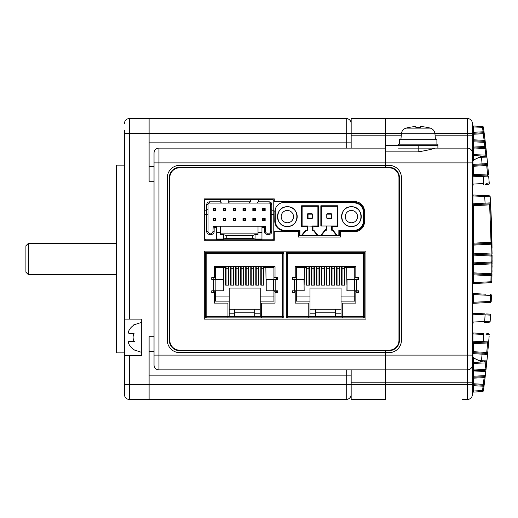 <?xml version="1.0" encoding="UTF-8"?>
<svg xmlns="http://www.w3.org/2000/svg" width="518" height="518" viewBox="0 0 518 518"><rect width="100%" height="100%" fill="white"/><g stroke="black" fill="none" stroke-linecap="round" stroke-linejoin="round"><path stroke-width="0.78" d="M154.034 181.281L149.106 181.281L149.106 133.333L129.39 133.333L129.39 319.12L141.712 319.12L141.712 355.594L124.462 355.594L124.462 394.522A4.927 4.927 0 0 0 129.39 399.449L149.106 399.449L149.106 336.719L154.034 336.719M124.462 130.523L124.462 319.12L129.39 319.12M124.462 352.881L116.576 352.881L116.576 165.119L124.462 165.119L124.462 384.667L346.231 384.667L346.231 375.155L149.106 375.155M116.576 274.644L28.367 274.644L25.9 272.183L25.9 245.817L28.367 243.356L28.367 274.644M116.576 243.356L28.367 243.356M351.159 394.522A4.927 4.927 0 0 1 346.231 399.449A4.927 4.927 0 0 0 351.159 394.522A4.927 4.927 0 0 1 346.231 399.449L129.39 399.449L129.39 355.594M149.106 351.502L154.034 351.502L149.106 351.502M154.034 166.498L149.106 166.498M149.106 142.845L346.231 142.845L346.231 118.551L129.39 118.551L346.231 118.551A4.927 4.927 0 0 1 351.159 123.478A4.927 4.927 0 0 0 346.231 118.551A4.927 4.927 0 0 1 351.159 123.478M351.159 148.116L351.159 133.333L149.106 133.333L149.106 118.551M124.462 123.478A4.927 4.927 0 0 1 129.39 118.551L129.39 133.333L124.462 133.333M124.462 394.522L124.462 384.667M124.462 387.477L124.462 362.833M128.671 331.144L129.235 329.966C128.16 332.044 128.16 333.191 129.235 333.417L134.058 333.417A8.612 8.612 0 0 0 134.058 341.297L129.235 341.297C128.16 341.517 128.16 342.663 129.235 344.748A14.504 14.504 0 0 0 134.058 349.676C132.783 349.676 132.783 349.676 134.058 349.676M141.712 352.389L133.34 349.676M128.496 341.789L130.212 341.297M129.332 333.417L132.627 333.417M129.235 329.966A14.504 14.504 0 0 1 134.058 325.039C132.783 325.039 132.783 325.039 134.058 325.039L133.877 325.039M133.346 325.039L141.712 322.325M134.058 341.297L134.563 341.297L134.058 341.297M129.235 333.417L134.058 333.417M351.159 399.449L351.159 384.667L385.651 384.667L385.651 399.449L351.159 399.449L385.651 399.449L385.651 350.66L385.651 352.635L389.102 352.635A12.322 12.322 0 0 0 401.424 340.313L401.424 177.687A12.322 12.322 0 0 0 389.102 165.365L385.651 165.365L385.651 162.905L467.463 162.905L467.463 148.116A4.927 4.927 0 0 1 472.39 153.043L472.39 370.914L473.322 370.914L473.322 376.243L485.314 375.615L485.774 371.568L473.322 370.914L473.303 370.221A0.984 0.699 0 0 1 472.39 369.522M351.159 135.794L385.651 135.794L385.651 133.333L351.159 133.333L351.159 118.551L385.651 118.551L385.651 133.333L401.463 133.333M472.39 160.593L481.054 156.358L485.994 156.222A0.984 0.984 0 0 1 486.926 157.109L487.561 163.539L486.926 157.109L481.442 157.291C477.933 157.757 475.356 158.793 473.711 160.405L472.934 160.858L472.39 160.593L472.39 153.043A4.927 4.927 0 0 0 467.463 148.116L435.25 148.116C431.326 149.372 425.641 150.628 418.181 151.884L385.651 151.884L385.651 135.794L385.651 145.655L437.891 145.655L437.891 148.116L462.535 148.116M385.651 151.884L385.651 162.905L385.651 151.884M154.034 162.905L158.961 162.905L158.961 369.884A4.927 4.927 0 0 1 154.034 364.957L154.034 153.043A4.927 4.927 0 0 1 158.961 148.116L158.961 162.905L385.651 162.905L385.651 167.34L385.651 165.365L179.655 165.365A12.322 12.322 0 0 0 167.34 177.687L167.34 340.313A12.322 12.322 0 0 0 179.655 352.635L385.651 352.635L385.651 369.884L467.463 369.884L467.463 162.905L472.39 162.905L472.39 156.281M390.578 350.058L390.578 350.556M390.578 167.444L390.578 167.942M154.034 364.957A4.927 4.927 0 0 0 158.961 369.884L385.651 369.884L385.651 382.206L467.463 382.206L467.463 369.884A4.927 4.927 0 0 0 472.39 364.957L472.39 357.407L472.934 357.142L473.711 357.595C475.356 359.207 477.933 360.243 481.442 360.709L486.926 360.891L487.561 354.461L485.774 371.633A0.984 0.984 0 0 0 485.774 371.607M158.961 148.116L385.651 148.116M346.231 399.449L346.231 384.667L351.159 384.667L351.159 369.884M179.655 167.34A10.347 10.347 0 0 0 169.308 177.687L169.308 340.313A10.347 10.347 0 0 0 179.655 350.66L389.102 350.66A10.347 10.347 0 0 0 399.449 340.313L399.449 177.687A10.347 10.347 0 0 0 389.102 167.34L179.655 167.34M489.238 322.183A0.984 0.984 0 0 0 490.17 321.257A0.984 0.984 0 0 1 489.238 322.183L484.304 322.442A0.984 0.44 -93 0 0 484.693 321.458L490.17 321.257L490.533 315.151L472.934 314.199L473.322 313.26L484.699 313.856L473.322 313.26L472.934 314.109M490.054 302.428L490.268 302.415A0.984 0.984 0 0 0 491.206 301.476L491.44 295.467L491.206 301.476L490.268 301.431L490.507 295.428L472.39 294.528M472.39 304.286A0.984 0.984 0 0 1 473.322 303.302L473.322 293.544L485.606 294.192M472.39 195.927L472.934 195.927L473.322 194.982L484.304 195.558L473.322 194.982L472.934 195.836M472.39 255.102L473.322 255.102L473.322 254.118L491.161 255.057L491.058 244.224L472.39 245.15A0.984 0.984 0 0 1 473.322 244.166L473.322 243.182L491.025 242.256L489.601 203.891L473.322 204.739L489.601 203.891A0.984 0.984 0 0 0 490.533 202.849L490.17 196.743L484.693 196.542A0.984 0.44 -87 0 0 484.304 195.558L489.238 195.817A0.984 0.984 0 0 1 490.17 196.743L490.319 199.203M472.39 274.818L473.322 274.818L473.322 273.834L491.025 274.76L491.155 263.927L472.39 264.866A0.984 0.984 0 0 1 473.322 263.882L473.322 262.898L492.094 261.966L492.1 260.437M472.39 284.576A0.984 0.984 0 0 1 473.322 283.592L473.322 282.608L491.847 281.708L492.094 255.452M473.303 147.779A0.984 0.699 0 0 0 472.39 148.478L472.39 149.054A0.984 0.984 0 0 1 473.322 148.07L473.322 147.086L484.842 146.477L484.369 142.34L485.295 142.223L485.062 140.242L484.136 140.359L483.08 132.77L473.322 133.281A0.984 0.984 0 0 0 472.39 134.266L473.322 134.266L473.322 132.297L472.39 132.297L472.39 154.571A0.984 0.984 0 0 0 472.869 155.419L473.322 155.555A0.984 0.984 0 0 1 472.39 154.571A0.984 0.984 0 0 0 472.869 155.419A0.984 0.984 0 0 1 472.39 154.571A0.984 0.984 0 0 0 472.869 155.419M484.842 147.462A0.984 0.984 0 0 0 485.774 146.367L484.842 146.477L484.842 147.462A0.984 0.984 0 0 0 485.774 146.367A0.984 0.984 0 0 1 484.842 147.462L473.322 148.07L484.842 147.462L485.062 148.439L473.322 149.054L473.322 155.555L485.994 156.222L485.062 148.439L485.994 148.329L485.295 142.223A0.984 0.984 0 0 0 484.369 141.356L473.322 140.773L484.369 141.356L484.369 142.34L472.39 141.757M472.39 147.086L473.322 147.086L473.322 139.789L484.136 140.359L484.369 141.356A0.984 0.984 0 0 1 485.295 142.223M483.605 128.574L484.006 131.663A0.984 0.984 0 0 1 483.08 132.77L483.08 131.786L473.322 132.297L473.322 126.975L472.39 126.975L472.39 125.006A0.984 0.984 0 0 0 473.322 125.991L482.517 126.47A0.984 0.984 0 0 1 483.443 127.324L484.006 131.663L483.08 131.786L482.517 126.47A0.984 0.984 0 0 1 483.443 127.324L473.322 126.975L473.322 125.991L482.517 126.47A0.984 0.984 0 0 1 483.443 127.324A0.984 0.984 0 0 0 482.517 126.47A0.984 0.984 0 0 1 483.443 127.324A0.984 0.984 0 0 0 482.517 126.47M472.39 392.417L472.39 392.994A0.984 0.984 0 0 1 473.322 392.009L473.303 391.725A0.984 0.699 0 0 0 472.39 392.417L472.39 385.703L473.322 385.703L473.322 384.719L483.08 385.23L484.136 377.641L472.39 378.211A0.984 0.984 0 0 1 473.322 377.227L473.322 376.243L472.39 376.243L472.39 378.211L472.39 376.243M472.39 333.916L472.934 333.916L473.322 332.97L483.398 333.501L473.322 332.97L472.934 333.825M491.945 276.638L491.964 275.764L491.025 275.744L491.025 274.76A0.984 0.984 0 0 1 491.964 275.764M491.97 275.343L491.99 273.899M492.016 272.235L492.035 270.629M492.068 267.217L492.081 265.695M492.094 263.623L492.094 262.691M492.042 248.245L491.919 239.776A1005.341 1005.341 0 0 0 490.533 202.849L492.087 254.066L473.322 253.134L473.322 254.118A0.984 0.984 0 0 1 472.39 253.134L473.322 253.134L473.322 244.166L491.025 243.24L491.025 242.256L491.964 242.236A0.984 0.984 0 0 1 491.025 243.24A0.984 0.984 0 0 0 491.964 242.236M482.517 391.53A0.984 0.984 0 0 0 483.443 390.676A0.984 0.984 0 0 1 482.517 391.53A0.984 0.984 0 0 0 483.443 390.676A0.984 0.984 0 0 1 482.517 391.53L482.517 390.546L483.443 390.676A0.984 0.984 0 0 1 482.517 391.53A0.984 0.984 0 0 0 483.443 390.676L484.006 386.337L483.443 390.676A0.984 0.984 0 0 1 482.517 391.53L472.869 392.152A0.984 0.984 0 0 0 472.39 392.994L472.39 394.522L472.39 392.994A0.984 0.984 0 0 1 473.219 392.022M485.994 361.778A0.984 0.984 0 0 0 486.926 360.891A0.984 0.984 0 0 1 485.994 361.778L483.663 361.901L485.994 361.778L485.793 362.775L485.994 361.778L473.322 362.445L473.322 369.93L484.842 370.538L473.303 370.221M484.343 360.955A0.984 0.725 -93 0 1 483.663 361.901L481.054 361.642L472.39 357.407M485.101 377.408L485.314 375.615L485.062 377.758L484.136 377.641L484.369 376.644L473.322 377.227L484.369 376.644A0.984 0.984 0 0 0 484.472 376.638M472.39 370.914L472.39 394.522A4.927 4.927 0 0 1 467.463 399.449L462.535 399.449L467.463 399.449L467.463 382.206L472.39 382.206M486.752 333.676L488.092 333.747M487.95 333.734L487.321 333.702M489.141 336.059L488.746 341.064A0.984 0.984 0 0 1 487.814 341.971L487.652 342.961L488.584 343.045L487.561 354.461A0.984 0.984 0 0 0 486.629 353.38L473.322 352.68L486.629 353.38L487.652 342.961L473.322 343.712L473.322 342.728L487.814 341.971L473.322 342.728L472.934 341.783L488.746 341.064L488.979 338.176M486.557 313.953L489.601 314.109A0.984 0.984 0 0 1 490.533 315.151A0.984 0.984 0 0 0 489.601 314.109M489.245 314.096L488.623 314.057M484.304 322.442L486.59 322.319M486.972 322.3L487.671 322.267M488.487 322.222L488.882 322.202M472.39 302.318L490.268 301.431L490.268 302.415L473.322 303.302M488.882 195.798L487.665 195.733M487.341 195.72L484.304 195.558M492.087 263.934L491.155 263.927L491.161 262.943L473.322 263.882L473.322 272.85L491.99 273.795M490.695 282.679L473.322 283.592M472.39 176.217L472.934 176.217L473.322 175.272L487.814 176.029L473.322 175.272L473.322 174.288L487.652 175.039L486.629 164.62L473.322 165.32L486.408 164.633M473.322 175.272A0.984 0.984 0 0 1 472.39 174.288L473.322 174.288L473.322 165.32A0.984 0.984 0 0 0 472.39 166.304L487.742 165.501L488.584 174.954L487.652 175.039L487.814 176.029A0.984 0.984 0 0 1 488.746 176.936L489.238 183.184A0.984 0.984 0 0 1 488.306 184.246L485.262 184.402M486.745 184.324L487.775 184.272M472.39 123.478A4.927 4.927 0 0 0 467.463 118.551A4.927 4.927 0 0 1 472.39 123.478L472.39 133.333L467.463 133.333L467.463 118.551L385.651 118.551L385.651 135.794L401.23 135.794M472.869 362.581A0.984 0.984 0 0 0 472.39 363.429A0.984 0.984 0 0 1 473.322 362.445L472.869 362.581A0.984 0.984 0 0 0 472.39 363.429L472.39 364.957A4.927 4.927 0 0 1 467.463 369.884A4.927 4.927 0 0 0 472.39 364.957M472.39 384.667L385.651 384.667L385.651 382.206L351.159 382.206M467.463 399.449A4.927 4.927 0 0 0 472.39 394.522A4.927 4.927 0 0 1 467.463 399.449L462.535 399.449M393.538 168.337L393.538 168.881M393.538 349.119L393.538 349.663M487.723 165.274L488.001 168.337M487.742 165.501L487.561 163.539L482.096 163.895L481.442 157.291A0.984 0.44 83.1 0 0 481.054 156.358M488.435 173.258L488.584 174.954M486.026 183.391L489.212 182.873M488.986 179.895L488.837 178.075M486.324 151.386L486.486 152.914M486.635 154.306L486.512 153.153M486.447 152.551L486.285 151.01M485.981 148.219L485.832 146.892M485.224 141.621L484.809 138.144M485.062 140.242L483.443 127.324M485.994 148.329L486.926 157.109M488.856 178.283L488.979 179.824M489.141 181.941L489.232 183.126M489.199 182.64L489.147 181.973M489.109 181.533L489.018 180.329M487.613 353.891L487.723 352.726L487.613 353.891M488.144 348.109L488.325 346.082M488.591 342.981L488.707 341.543M489.063 337.089L489.096 336.642M489.109 336.467L489.011 337.73M488.979 338.157L488.837 339.925M488.584 343.045L488.435 344.742M488.001 349.663L487.723 352.726M485.062 377.758L483.605 389.426M484.421 383.048L484.816 379.836M485.314 375.641L485.495 374.074M485.865 370.797L486.182 367.929M486.24 367.379L486.758 362.509M486.635 363.694L486.506 364.925M486.447 365.449L486.279 367.009M485.981 369.774L485.826 371.16M485.224 376.379L484.427 382.964M486.907 361.046L486.797 362.134M472.934 322.164L473.322 323.018L472.934 322.073L484.693 321.458L485.088 314.84L487.347 314.963M488.306 333.754A0.984 0.984 0 0 1 489.238 334.816L486.026 334.609M488.746 176.936L472.934 176.217L472.934 184.084L483.786 183.514L483.249 176.755A0.984 0.44 93 0 0 482.86 175.77M490.637 204.817L473.322 205.724L472.934 203.801L490.533 202.849A0.984 0.984 0 0 1 489.601 203.891M487.561 354.461L472.934 353.626L473.322 351.696L487.742 352.499M472.39 154.571L486.389 155.167M486.719 155.128L485.793 155.225L485.994 156.222M472.934 184.175L473.322 185.03L472.934 184.084L472.39 184.084M472.39 186.014A0.984 0.984 0 0 1 473.322 185.03M472.934 160.586A0.984 0.44 94.6 0 1 472.934 160.858L472.934 164.374L472.39 164.374M486.629 164.62A0.984 0.984 0 0 0 487.561 163.539A0.984 0.984 0 0 1 486.629 164.62M481.708 164.879A0.984 0.44 -93 0 0 482.096 163.895L472.934 164.374L473.322 165.32M472.39 353.626L472.934 353.626L472.934 357.142A0.984 0.44 -94.6 0 1 472.934 357.414M473.322 342.728A0.984 0.984 0 0 0 472.39 343.712L473.322 343.712L473.322 351.696L472.39 351.696A0.984 0.984 0 0 0 473.322 352.68M482.86 342.23A0.984 0.44 -93 0 0 483.249 341.245L483.786 334.486L472.934 333.916L472.934 341.783L472.39 341.783M472.39 331.986A0.984 0.984 0 0 0 473.322 332.97M473.322 369.93A0.984 0.984 0 0 1 472.39 368.945L485.062 369.561L485.793 362.775L486.389 362.833M473.303 391.725L473.322 391.025L482.517 390.546L483.08 386.214L484.006 386.337A0.984 0.984 0 0 0 483.08 385.23L483.08 386.214L473.322 385.703L473.322 391.025L472.39 391.025M473.322 377.227L473.322 383.734L472.39 383.734A0.984 0.984 0 0 0 473.322 384.719L473.322 383.734L484.252 384.382M485.275 375.88A0.984 0.984 0 0 0 485.295 375.777L484.369 376.644M485.994 369.671L485.062 369.561L484.842 370.538L485.774 371.568M473.711 357.595L473.322 357.977L473.322 362.445A0.984 0.984 0 0 0 472.39 363.429L486.719 362.872M473.322 125.991L472.869 125.848M484.252 133.618L473.322 134.266L473.322 139.789L472.39 139.789A0.984 0.984 0 0 0 473.322 140.773M472.39 149.054L473.322 149.054L473.322 148.07M490.909 282.673A0.984 0.984 0 0 0 491.847 281.708A0.984 0.984 0 0 1 490.909 282.673L491.025 275.744L473.322 274.818L473.322 282.608L472.39 282.608M472.39 272.85A0.984 0.984 0 0 0 473.322 273.834L473.322 272.85L472.39 272.85M492.094 261.966A0.984 0.984 0 0 1 491.161 262.943A0.984 0.984 0 0 0 492.094 261.966A0.984 0.984 0 0 1 491.161 262.943L491.161 256.041L492.094 256.034A0.984 0.984 0 0 0 491.161 255.057L491.161 256.041L473.322 255.102L473.322 262.898L472.39 262.898M491.025 243.24L491.058 244.224L491.99 244.205M472.39 243.182L473.322 243.182L473.322 205.724L472.39 205.724A0.984 0.984 0 0 1 473.322 204.739M472.39 203.801L472.934 203.801L472.934 195.927L484.693 196.542L485.088 203.16A0.984 0.44 -93 0 1 484.699 204.144M472.39 193.997A0.984 0.984 0 0 0 473.322 194.982M490.507 295.428L491.44 295.467A0.984 0.984 0 0 0 490.507 294.444L490.507 295.428M473.322 293.544A0.984 0.984 0 0 1 472.39 292.56M472.39 324.003A0.984 0.984 0 0 1 473.322 323.018M473.322 313.26A0.984 0.984 0 0 1 472.39 312.276M472.39 322.073L472.934 322.073L472.934 314.199L472.39 314.199M473.322 155.555L473.322 160.023L473.711 160.405M483.663 156.099A0.984 0.725 93 0 1 484.343 157.045M398.957 177.687L398.957 340.313A9.855 9.855 0 0 1 389.102 350.168L179.655 350.168A9.855 9.855 0 0 1 169.8 340.313L169.8 177.687A9.855 9.855 0 0 1 179.655 167.832L389.102 167.832A9.855 9.855 0 0 1 398.957 177.687M204.299 251.113L204.299 319.12L365.941 319.12L365.941 251.113L204.299 251.113M204.299 198.88L204.299 240.274L274.275 240.274L274.275 231.65L298.426 231.65L298.426 237.069L340.313 237.069L340.313 231.65L354.603 231.65A9.855 9.855 0 0 0 364.465 221.795L364.465 211.441A9.855 9.855 0 0 0 354.603 201.586L274.275 201.586L274.275 198.88L204.299 198.88M287.335 206.76C274.624 206.151 274.624 227.085 287.335 226.476C300.051 227.085 300.051 206.151 287.335 206.76M351.405 206.76C338.688 206.151 338.688 227.085 351.405 226.476C364.115 227.085 364.115 206.151 351.405 206.76M339.342 230.86L354.092 230.892A9.855 9.855 0 0 0 363.973 221.037L363.973 212.186A9.855 9.855 0 0 0 354.111 202.324L284.628 202.324A9.855 9.855 0 0 0 281.546 202.816L284.628 202.324A9.855 9.855 0 0 0 281.546 202.816L354.111 202.816C359.764 203.38 362.885 206.501 363.474 212.186L363.474 221.037C362.911 226.696 359.783 229.817 354.098 230.4L338.85 230.368L339.193 230.717L338.85 230.368L338.837 235.347L299.903 235.347L299.916 230.419L299.423 230.911L299.41 235.839L339.329 235.839L339.193 230.717M274.916 210.502L274.773 221.056L275.265 221.056L275.265 209.104L274.916 210.502M275.265 209.104A9.855 9.855 0 0 0 274.773 212.186A9.855 9.855 0 0 1 281.546 202.816M321.568 235.146L325.511 230.219L325.272 229.727L320.94 235.146L336.985 235.146L332.945 230.096L332.174 229.727L332.174 230.219A0.492 0.492 0 0 1 332.556 230.406L331.688 230.219L332.174 229.727L332.18 226.476L337.606 226.476L337.606 205.775L320.849 205.775L321.341 206.268L337.114 206.268L337.606 205.775M320.849 205.775L320.849 225.984L326.761 225.984L326.761 229.727A0.492 0.492 0 0 1 326.269 230.219L325.511 230.219M299.566 230.763L299.916 230.419L284.628 230.419C278.975 229.856 275.854 226.735 275.265 221.056M302.123 225.984L307.543 225.984L307.543 230.219L305.659 230.219L301.716 235.146L317.761 235.146L313.824 230.219L312.471 230.219L312.471 225.984L317.89 225.984L318.382 226.476L318.382 205.775L301.631 205.775L301.631 226.476L302.123 225.984L302.123 206.268L301.631 205.775M337.114 206.268L337.114 225.984L337.606 226.476M331.688 230.219L331.688 225.984L337.114 225.984M326.761 225.984L331.688 225.984L332.18 226.476M332.945 230.096L332.556 230.406L336.35 235.146M321.341 225.984L321.341 206.268M299.553 235.696L299.903 235.347M339.186 235.696L338.837 235.347M284.628 230.419L284.628 230.911A9.855 9.855 0 0 1 274.773 221.056A9.855 9.855 0 0 0 284.628 230.911L299.423 230.911M302.123 206.268L317.89 206.268L318.382 205.775M317.89 206.268L317.89 225.984M301.631 226.476L307.051 226.476L307.543 225.984L318.382 226.476M313.189 230.219L317.133 235.146M302.35 235.146L306.293 230.219M326.269 225.984L326.269 230.219L326.761 229.727L325.272 229.727M277.48 216.621A9.855 9.855 0 0 1 287.335 206.76A9.855 9.855 0 0 1 297.196 216.621A9.855 9.855 0 0 1 287.335 226.476A9.855 9.855 0 0 1 277.48 216.621M287.335 210.457A6.158 6.158 0 0 0 281.177 216.621A6.158 6.158 0 0 0 287.335 222.779A6.158 6.158 0 0 0 293.499 216.621A6.158 6.158 0 0 0 287.335 210.457M341.55 216.621A9.855 9.855 0 0 1 351.405 206.76A9.855 9.855 0 0 1 361.26 216.621A9.855 9.855 0 0 1 351.405 226.476A9.855 9.855 0 0 1 341.55 216.621M351.405 210.457A6.158 6.158 0 0 0 345.241 216.621A6.158 6.158 0 0 0 351.405 222.779A6.158 6.158 0 0 0 357.562 216.621A6.158 6.158 0 0 0 351.405 210.457M311.978 213.662L308.035 213.662L308.035 214.154L312.471 214.154L311.978 213.662M307.543 214.154A0.492 0.492 0 0 1 308.035 213.662A0.492 0.492 0 0 0 307.543 214.154L307.543 218.097L308.035 218.097L308.035 214.154L307.543 214.154M312.471 214.154L312.471 218.097L308.035 218.097L308.035 218.59L311.978 218.59L312.471 218.097M308.035 218.59A0.492 0.492 0 0 1 307.543 218.097A0.492 0.492 0 0 0 308.035 218.59M327.253 218.59L331.196 218.59L331.688 218.097L331.688 214.154L331.196 213.662L327.253 213.662L326.761 214.154L326.761 218.097L327.253 218.59M220.312 199.372L206.268 199.372A1.476 1.476 0 0 0 204.791 200.848L204.791 210.211L206.76 210.211L206.76 204.545A2.713 2.713 0 0 1 209.473 201.832L220.312 201.832L220.312 199.372L228.198 199.372L228.198 201.832L229.429 203.069L221.549 203.069L220.312 201.832M258.262 199.372L258.262 201.832L269.101 201.832A2.713 2.713 0 0 1 271.814 204.545L271.814 210.211L273.782 210.211L273.782 200.848A1.476 1.476 0 0 0 272.306 199.372L228.198 199.372M250.375 199.372L250.375 201.832L228.198 201.832M258.262 201.832L257.032 203.069L249.145 203.069L250.375 201.832M273.782 210.211L273.782 238.299A1.476 1.476 0 0 1 272.306 239.782L206.268 239.782A1.476 1.476 0 0 1 204.791 238.299L204.791 210.211M207.996 209.492L206.76 210.211L206.76 214.646L207.996 213.928L207.996 204.545A1.476 1.476 0 0 1 209.473 203.069L221.549 203.069M229.429 203.069L249.145 203.069M257.032 203.069L269.101 203.069L269.101 201.832M270.584 213.928L271.814 214.646L271.814 210.211L270.584 209.492L270.584 231.65A1.476 1.476 0 0 1 269.101 233.126L267.133 233.126L269.101 233.126L269.101 234.356A2.713 2.713 0 0 0 271.814 231.65L271.814 214.646L273.782 214.646M271.814 204.545L270.584 204.545L270.584 209.492M270.584 204.545A1.476 1.476 0 0 0 269.101 203.069A1.476 1.476 0 0 1 270.584 204.545M261.959 227.46L264.42 227.46L264.42 231.65A2.713 2.713 0 0 0 267.133 234.356L269.101 234.356M206.76 231.65L207.996 231.65L207.996 213.928L207.996 231.65A1.476 1.476 0 0 0 209.473 233.126L211.441 233.126L209.473 233.126L209.473 234.356A2.713 2.713 0 0 1 206.76 231.65L206.76 214.646L204.791 214.646M209.473 234.356L211.441 234.356A2.713 2.713 0 0 0 214.154 231.65L214.154 227.46L216.621 227.46M216.621 239.782L216.621 239.044L223.517 239.044L226.23 238.299L252.35 238.299L255.057 239.044L261.959 239.044L261.959 239.782M209.473 201.832L209.473 203.069A1.476 1.476 0 0 0 207.996 204.545L206.76 204.545M261.959 239.044L261.959 226.23L265.365 226.515L265.656 231.65L265.656 227.214A0.984 0.984 0 0 0 265.365 226.515L264.42 227.46M267.133 234.356L267.133 233.126A1.476 1.476 0 0 1 265.656 231.65L264.42 231.65M261.959 226.23L216.621 226.23L216.621 239.044M216.621 226.23L213.209 226.515L214.154 227.46M211.441 234.356L211.441 233.126A1.476 1.476 0 0 0 212.924 231.65L213.209 226.515M258.016 233.126L220.558 233.126M261.959 232.388L258.016 232.388L258.016 234.609L255.057 234.609L255.057 239.044M255.057 234.609L252.35 235.593L252.35 238.299M252.35 235.593L226.23 235.593L226.23 238.299M226.23 235.593L223.517 234.609L223.517 239.044M223.517 234.609L220.558 234.609L220.558 232.388L216.621 232.388M262.697 210.949L262.697 208.489L265.158 208.489L265.158 210.949L262.697 210.949L263.189 210.457L263.189 208.981L262.697 208.489M262.697 220.804L262.697 218.343L265.158 218.343L265.158 220.804L262.697 220.804L263.189 220.312L263.189 218.836L262.697 218.343M252.842 210.949L252.842 208.489L255.303 208.489L255.303 210.949L252.842 210.949L253.334 210.457L253.334 208.981L252.842 208.489M252.842 220.804L252.842 218.343L255.303 218.343L255.303 220.804L252.842 220.804L253.334 220.312L253.334 218.836L252.842 218.343M242.987 210.949L242.987 208.489L245.448 208.489L245.448 210.949L242.987 210.949L243.479 210.457L243.479 208.981L242.987 208.489M242.987 220.804L242.987 218.343L245.448 218.343L245.448 220.804L242.987 220.804L243.479 220.312L243.479 218.836L242.987 218.343M233.126 210.949L233.126 208.489L235.593 208.489L235.593 210.949L233.126 210.949L233.618 210.457L233.618 208.981L233.126 208.489M233.126 220.804L233.126 218.343L235.593 218.343L235.593 220.804L233.126 220.804L233.618 220.312L233.618 218.836L233.126 218.343M223.271 210.949L223.271 208.489L225.738 208.489L225.738 210.949L223.271 210.949L223.763 210.457L223.763 208.981L223.271 208.489M223.271 220.804L223.271 218.343L225.738 218.343L225.738 220.804L223.271 220.804L223.763 220.312L223.763 218.836L223.271 218.343M213.416 210.949L213.416 208.489L215.876 208.489L215.876 210.949L213.416 210.949L213.908 210.457L213.908 208.981L213.416 208.489M213.416 220.804L213.416 218.343L215.876 218.343L215.876 220.804L213.416 220.804L213.908 220.312L213.908 218.836L213.416 218.343M258.016 226.23L258.016 232.388M220.558 232.388L220.558 226.23M263.189 208.981L264.666 208.981L265.158 208.489M264.666 208.981L264.666 210.457L263.189 210.457M265.158 210.949L264.666 210.457M263.189 218.836L264.666 218.836L264.666 220.312L263.189 220.312M265.158 220.804L264.666 220.312M264.666 218.836L265.158 218.343M253.334 208.981L254.811 208.981L255.303 208.489M254.811 208.981L254.811 210.457L253.334 210.457M255.303 210.949L254.811 210.457M253.334 218.836L254.811 218.836L254.811 220.312L253.334 220.312M255.303 220.804L254.811 220.312M254.811 218.836L255.303 218.343M243.479 208.981L244.956 208.981L245.448 208.489M244.956 208.981L244.956 210.457L243.479 210.457M245.448 210.949L244.956 210.457M243.479 218.836L244.956 218.836L244.956 220.312L243.479 220.312M245.448 220.804L244.956 220.312M244.956 218.836L245.448 218.343M233.618 208.981L235.101 208.981L235.593 208.489M235.101 208.981L235.101 210.457L233.618 210.457M235.593 210.949L235.101 210.457M233.618 218.836L235.101 218.836L235.101 220.312L233.618 220.312M235.593 220.804L235.101 220.312M235.101 218.836L235.593 218.343M223.763 208.981L225.246 208.981L225.738 208.489M225.246 208.981L225.246 210.457L223.763 210.457M225.738 210.949L225.246 210.457M223.763 218.836L225.246 218.836L225.246 220.312L223.763 220.312M225.738 220.804L225.246 220.312M225.246 218.836L225.738 218.343M213.908 208.981L215.384 208.981L215.876 208.489M215.384 208.981L215.384 210.457L213.908 210.457M215.876 210.949L215.384 210.457M213.908 218.836L215.384 218.836L215.384 220.312L213.908 220.312M215.876 220.804L215.384 220.312M215.384 218.836L215.876 218.343M223.2 279.455L223.323 290.786L223.2 279.455L213.617 279.455L213.617 290.786L211.765 290.786L211.765 292.638L214.4 292.638L214.4 303.108L227.952 303.108L227.952 317.89L261.467 317.89L261.467 303.108L275.019 303.108L275.019 292.638L277.648 292.638L277.648 290.786L266.097 290.786L266.213 279.455L266.213 290.786M206.811 316.66L205.529 316.66L205.529 317.89L283.89 317.89L283.89 316.66L282.608 316.66M282.608 317.89L282.608 316.608L283.89 316.608L283.89 253.626L282.608 253.626L282.608 252.35L206.811 252.35L206.811 253.626L205.529 253.626L205.529 316.608L206.811 316.608L206.811 317.89M227.952 316.66L261.467 316.66L227.952 316.66M215.488 290.786L215.488 301.133L229.183 301.133L229.183 288.073L260.23 288.073L260.23 316.168L227.952 316.168M260.23 309.265L229.183 309.265M229.183 301.133L229.183 316.168M283.89 287.335L283.89 294.729M283.89 272.06L283.89 279.455M266.213 279.455L277.648 279.455L277.648 277.603L275.019 277.603L275.019 266.64L214.4 266.64L214.4 277.603L211.765 277.603L211.765 279.455L213.617 279.455M225.634 266.64L225.634 285.12L228.593 285.12L228.593 266.64M223.323 285.12L223.569 267.379M265.851 267.379L266.097 285.12M260.826 266.64L260.826 285.12L263.779 285.12L263.779 266.64M255.795 266.64L255.795 285.12L258.754 285.12L258.754 266.64M250.77 266.64L250.77 285.12L253.729 285.12L253.729 266.64M245.746 266.64L245.746 285.12L248.698 285.12L248.698 266.64M240.715 266.64L240.715 285.12L243.674 285.12L243.674 266.64M235.69 266.64L235.69 285.12L238.649 285.12L238.649 266.64M230.665 266.64L230.665 285.12L233.618 285.12L233.618 266.64M254.714 309.265L254.714 313.209L260.23 313.209M254.714 313.209L254.714 316.168M215.488 291.77L213.17 291.77L213.17 290.786M213.17 277.603L213.17 279.455M214.4 277.48L215.488 277.48L215.488 279.455M225.634 267.379L215.488 267.379L215.488 277.48M275.019 277.48L273.931 277.48L273.931 267.379L263.779 267.379M260.23 301.133L273.931 301.133L273.931 291.77L276.249 291.77L276.249 290.786M276.249 279.455L276.249 277.603M261.467 316.168L260.23 316.168M234.706 312.224L254.714 312.224M234.706 309.265L234.706 313.209L229.183 313.209M234.706 313.209L234.706 316.168M223.2 290.786L213.617 290.786M229.183 296.943L215.488 296.943M273.931 296.943L260.23 296.943M273.931 277.48L273.931 279.455M273.931 290.786L273.931 291.77M206.811 252.35L205.529 252.35L205.529 253.58L206.811 253.58M282.608 253.58L283.89 253.58L283.89 252.35L282.608 252.35M263.312 266.64L263.312 285.12M258.288 266.64L258.288 285.12M253.257 266.64L253.257 285.12M248.232 266.64L248.232 285.12M243.207 266.64L243.207 285.12M241.135 266.64L241.135 285.12M231.08 266.64L231.08 268.292L233.152 268.292L233.152 266.64M233.152 268.292L233.152 285.12M261.24 266.64L261.24 285.12M256.216 266.64L256.216 285.12M251.191 266.64L251.191 285.12M226.055 266.64L226.055 268.292L228.127 268.292L228.127 266.64M228.127 268.292L228.127 285.12M246.16 266.64L246.16 285.12M236.111 266.64L236.111 268.292L238.176 268.292L238.176 266.64M238.176 268.292L238.176 285.12M226.055 268.292L226.055 285.12M231.08 285.12L231.08 268.292M236.111 285.12L236.111 268.292M304.027 279.455L304.144 290.786L304.027 279.455L294.438 279.455L294.438 290.786L292.592 290.786L292.592 292.638L295.221 292.638L295.221 303.108L308.773 303.108L308.773 317.89L342.288 317.89L342.288 303.108L355.84 303.108L355.84 292.638L358.469 292.638L358.469 290.786L346.918 290.786L347.034 279.455L347.034 290.786M287.632 316.66L286.35 316.66L286.35 317.89L364.711 317.89L364.711 316.66L363.429 316.66M363.429 317.89L363.429 316.608L364.711 316.608L364.711 253.626L363.429 253.626L363.429 252.35L287.632 252.35L287.632 253.626L286.35 253.626L286.35 316.608L287.632 316.608L287.632 317.89M308.773 316.66L342.288 316.66L308.773 316.66M296.309 290.786L296.309 301.133L310.004 301.133L310.004 288.073L341.051 288.073L341.051 316.168L308.773 316.168M341.051 309.265L310.004 309.265M310.004 301.133L310.004 316.168M347.034 279.455L358.469 279.455L358.469 277.603L355.84 277.603L355.84 266.64L295.221 266.64L295.221 277.603L292.592 277.603L292.592 279.455L294.438 279.455M306.455 266.64L306.455 285.12L309.414 285.12L309.414 266.64M304.144 285.12L304.39 267.379M346.671 267.379L346.918 285.12M341.647 266.64L341.647 285.12L344.6 285.12L344.6 266.64M336.616 266.64L336.616 285.12L339.575 285.12L339.575 266.64M331.591 266.64L331.591 285.12L334.55 285.12L334.55 266.64M326.567 266.64L326.567 285.12L329.519 285.12L329.519 266.64M321.536 266.64L321.536 285.12L324.495 285.12L324.495 266.64M316.511 266.64L316.511 285.12L319.47 285.12L319.47 266.64M311.486 266.64L311.486 285.12L314.439 285.12L314.439 266.64M335.535 309.265L335.535 313.209L341.051 313.209M335.535 313.209L335.535 316.168M296.309 291.77L293.991 291.77L293.991 290.786M293.991 277.603L293.991 279.455M295.221 277.48L296.309 277.48L296.309 279.455M306.455 267.379L296.309 267.379L296.309 277.48M355.84 277.48L354.752 277.48L354.752 267.379L344.6 267.379M341.051 301.133L354.752 301.133L354.752 291.77L357.07 291.77L357.07 290.786M357.07 279.455L357.07 277.603M342.288 316.168L341.051 316.168M315.527 312.224L335.535 312.224M315.527 309.265L315.527 313.209L310.004 313.209M315.527 313.209L315.527 316.168M304.027 290.786L294.438 290.786M310.004 296.943L296.309 296.943M354.752 296.943L341.051 296.943M354.752 277.48L354.752 279.455M354.752 290.786L354.752 291.77M287.632 252.35L286.35 252.35L286.35 253.58L287.632 253.58M363.429 253.58L364.711 253.58L364.711 252.35L363.429 252.35M344.133 266.64L344.133 285.12M339.109 266.64L339.109 285.12M334.078 266.64L334.078 285.12M329.053 266.64L329.053 285.12M324.028 266.64L324.028 285.12M321.956 266.64L321.956 285.12M311.901 266.64L311.901 268.292L313.973 268.292L313.973 266.64M313.973 268.292L313.973 285.12M342.061 266.64L342.061 285.12M337.037 266.64L337.037 285.12M332.012 266.64L332.012 285.12M306.876 266.64L306.876 268.292L308.948 268.292L308.948 266.64M308.948 268.292L308.948 285.12M326.981 266.64L326.981 285.12M316.932 266.64L316.932 268.292L318.997 268.292L318.997 266.64M318.997 268.292L318.997 285.12M306.876 268.292L306.876 285.12M311.901 285.12L311.901 268.292M316.932 285.12L316.932 268.292M406.041 128.127A6.404 6.404 0 0 0 401.411 133.728L434.945 133.728A6.404 6.404 0 0 0 430.316 128.127A44.354 44.354 0 0 0 427.985 127.532L427.952 127.583A44.295 44.295 0 0 0 422.617 126.716L420.454 126.716L420.454 127.583A43.085 38.559 -0 0 0 418.181 127.532A43.085 38.559 -0 0 0 415.902 127.583L415.902 126.716L413.74 126.716A44.295 44.295 0 0 0 408.404 127.583L408.378 127.532A44.354 44.354 0 0 0 406.041 128.127L430.316 128.127M401.411 133.728L400.932 139.245M434.945 133.728L435.424 139.245M399.449 144.172L399.449 139.245L436.907 139.245L436.907 144.172M398.465 145.655L398.465 144.172L437.891 144.172L437.891 148.116L398.465 148.116M351.159 375.155L346.231 375.155L346.231 369.884M346.231 148.116L346.231 142.845L351.159 142.845M154.034 355.095L472.39 355.095M473.303 293.835A0.984 0.699 0 0 1 472.39 293.136M473.303 303.017A0.984 0.699 0 0 0 472.39 303.71M473.303 243.881A0.984 0.699 0 0 0 472.39 244.574M473.303 254.409A0.984 0.699 0 0 1 472.39 253.71M473.303 263.591A0.984 0.699 0 0 0 472.39 264.29M473.303 274.119A0.984 0.699 0 0 1 472.39 273.426M473.303 283.307A0.984 0.699 0 0 0 472.39 284M473.303 141.058A0.984 0.699 0 0 1 472.39 140.365M473.303 132.996A0.984 0.699 0 0 0 472.39 133.689M473.303 126.275A0.984 0.699 0 0 1 472.39 125.583M473.303 376.942A0.984 0.699 0 0 0 472.39 377.635M473.303 385.003A0.984 0.699 0 0 1 472.39 384.311M482.918 387.47L482.679 389.303L482.918 387.47M482.918 130.53L482.679 128.697L482.918 130.53M435.126 135.794L467.463 135.794L467.463 133.333L434.9 133.333M467.463 148.116A4.927 4.927 0 0 1 472.39 153.043A4.927 4.927 0 0 0 467.463 148.116L467.463 135.794L472.39 135.794M481.054 361.642A0.984 0.44 -83.1 0 0 481.442 360.709L482.096 354.105A0.984 0.44 -87 0 0 481.708 353.121M488.306 184.246A0.984 0.984 0 0 0 489.238 183.184M483.398 184.499A0.984 0.44 -93 0 0 483.786 183.514M487.814 341.971A0.984 0.984 0 0 0 488.746 341.064M483.786 334.486A0.984 0.44 -87 0 0 483.398 333.501M472.869 392.152A0.984 0.984 0 0 0 472.39 392.994M490.268 302.415A0.984 0.984 0 0 0 491.206 301.476M491.44 295.467A0.984 0.984 0 0 0 490.507 294.444M485.088 314.84A0.984 0.44 -87 0 0 484.699 313.856M418.181 151.884L418.181 145.655M363.474 212.186L363.973 212.186A9.855 9.855 0 0 0 354.111 202.324L354.111 202.816M312.963 230.219L312.963 226.476M307.051 226.476L307.051 230.219M354.092 230.892L354.098 230.4M363.973 221.037L363.474 221.037M331.688 218.097L326.761 218.097M326.761 214.154L331.688 214.154M270.584 231.65L271.814 231.65M212.924 231.65L214.154 231.65M227.952 316.608L206.811 316.608L206.811 253.626L282.608 253.626L282.608 316.608L261.467 316.608M275.803 290.786L275.803 279.455M273.569 279.455L273.569 290.786M215.851 290.786L215.851 279.455M241.135 268.292L243.207 268.292M261.24 268.292L263.312 268.292M256.216 268.292L258.288 268.292M251.191 268.292L253.257 268.292M246.16 268.292L248.232 268.292M308.773 316.608L287.632 316.608L287.632 253.626L363.429 253.626L363.429 316.608L342.288 316.608M356.624 290.786L356.624 279.455M354.39 279.455L354.39 290.786M296.672 290.786L296.672 279.455M321.956 268.292L324.028 268.292M342.061 268.292L344.133 268.292M337.037 268.292L339.109 268.292M332.012 268.292L334.078 268.292M326.981 268.292L329.053 268.292"/></g></svg>
